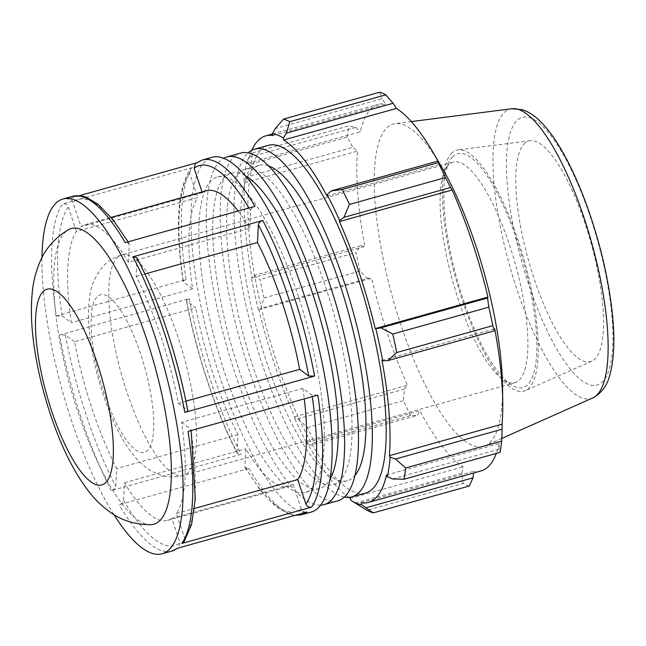 <?xml version="1.0" encoding="UTF-8"?>
<svg xmlns="http://www.w3.org/2000/svg" width="646" height="646" viewBox="0 0 646 646"><rect width="100%" height="100%" fill="white"/><g stroke="black" fill="none" stroke-linecap="round" stroke-linejoin="round"><path stroke-width="0.48" stroke-dasharray="3.23 2.42" d="M320.666 505.172A180.509 51.147 74.4 0 1 228.886 353.903A180.509 51.147 74.4 0 1 218.986 162.025A180.509 51.147 74.4 0 1 223.605 158.294M245.205 175.704A163.729 46.391 -105.6 0 0 231.341 173.136A163.729 46.391 -105.6 0 0 224.235 177.715A163.729 46.391 -105.6 0 0 234.805 357.036A163.729 46.391 -105.6 0 0 319.576 488.473A163.729 46.391 -105.6 0 0 330.098 479.082M337.963 500.755A180.509 51.147 74.4 0 1 244.503 355.841A180.509 51.147 74.4 0 1 232.851 158.141A180.509 51.147 74.4 0 1 240.675 153.094M238.099 173.839A163.729 46.391 74.4 0 1 245.197 169.252A163.729 46.391 74.4 0 1 333.998 314.424A163.729 46.391 74.4 0 1 333.441 484.597A163.729 46.391 74.4 0 1 248.67 353.152A163.729 46.391 74.4 0 1 238.099 173.839M344.415 497.089A180.509 51.147 74.4 0 1 254.758 339.764A180.509 51.147 74.4 0 1 246.707 154.265A180.509 51.147 74.4 0 1 248.096 152.884M268.47 165.909A163.729 46.391 -105.6 0 0 259.062 165.376A163.729 46.391 -105.6 0 0 251.964 169.955A163.729 46.391 -105.6 0 0 262.534 349.276A163.729 46.391 -105.6 0 0 347.306 480.721A163.729 46.391 -105.6 0 0 355.066 475.375M365.693 493.003A180.509 51.147 74.4 0 1 272.224 348.081A180.509 51.147 74.4 0 1 260.572 150.389A180.509 51.147 74.4 0 1 268.405 145.334M448.154 165.344A114.552 32.462 -105.6 0 0 445.272 169.648A114.552 32.462 -105.6 0 0 452.733 281.196A114.552 32.462 -105.6 0 0 504.251 380.421A114.552 32.462 -105.6 0 0 514.862 382.763A114.552 32.462 -105.6 0 0 515.25 263.705A114.552 32.462 -105.6 0 0 453.129 162.138A114.552 32.462 -105.6 0 0 448.154 165.344M150.978 524.657A153.498 43.492 74.4 0 1 57.413 326.585A153.498 43.492 74.4 0 1 68.444 229.71M56.323 315.975L62.153 315.967L71.278 322.701A153.498 43.492 74.4 0 1 76.438 231.502L197.741 197.555L189.561 173.096L190.094 169.212L192.355 167.621A184.191 52.197 -105.6 0 0 186.096 279.661L56.323 315.975A184.191 52.197 74.4 0 1 62.581 203.934L192.355 167.621M76.438 231.502L68.25 207.043C67.127 204.507 65.238 203.474 62.581 203.934M113.833 514.531A184.191 52.197 74.4 0 1 46.69 318.664A184.191 52.197 74.4 0 1 41.958 257.649M311.227 512.068A184.191 52.197 74.4 0 1 195.722 276.964A184.191 52.197 74.4 0 1 211.961 157.301M74.508 341.726L65.391 334.999L59.561 334.999L189.335 298.686C186.856 299.478 185.983 300.269 186.702 301.052L186.419 300.648C196.344 353.903 215.756 412.245 237.268 453.355L241.128 454.283L111.362 490.597C113.938 489.692 115.4 488.255 115.755 486.301L116.692 468.56A153.498 43.492 74.4 0 1 74.508 341.726L195.811 307.779L186.702 301.052A179.612 50.897 74.4 0 0 237.058 452.353L237.268 453.355M171.836 518.367A153.498 43.492 74.4 0 1 167.79 520.321A153.498 43.492 74.4 0 1 124.5 482.732L123.564 500.464C123.216 502.418 121.747 503.848 119.171 504.76L248.936 468.447L245.117 467.599L244.874 466.517L245.803 448.792A153.498 43.492 74.4 0 0 289.093 486.381A153.498 43.492 74.4 0 0 293.139 484.419L171.836 518.367L180.024 542.842L178.651 547.606L177.973 548.107M195.504 163.47L196.182 162.962M79.345 195.657L67.16 199.065C69.816 198.605 71.706 199.646 72.828 202.174L81.016 226.649A153.498 43.492 74.4 0 1 85.062 224.687A153.498 43.492 74.4 0 1 128.352 262.284L249.655 228.337L250.591 210.604C250.939 208.65 252.408 207.221 254.984 206.316M177.23 548.317L178.651 547.606M188.059 431.415C190.538 430.624 191.41 429.832 190.691 429.049L191.143 430.551M317.832 395.102L312.002 395.102L302.877 388.367L181.566 422.314A153.498 43.492 74.4 0 1 176.415 513.513L184.594 537.973L184.062 541.865M136.887 257.714L136.161 276.456A153.498 43.492 74.4 0 1 178.336 403.29L185.919 401.166M178.336 403.29L187.736 410.42M128.352 262.284L129.281 244.551L129.038 243.477L125.219 242.63M186.096 279.661C183.617 280.453 182.745 281.236 183.464 282.027L183.173 281.608C175.09 227.166 177.392 189.698 190.094 169.204M189.561 173.096A179.612 50.897 74.4 0 0 183.464 282.027L192.581 288.754A153.498 43.492 74.4 0 1 197.741 197.555M237.058 452.353L237.994 434.613A153.498 43.492 74.4 0 1 195.811 307.779M293.139 484.419L301.327 508.895C302.449 511.43 304.339 512.464 306.995 512.003M302.877 388.367A153.498 43.492 74.4 0 1 304.29 398.889M202.069 191.951L202.319 192.71A153.498 43.492 74.4 0 1 206.365 190.748M238.091 211.04A153.498 43.492 74.4 0 1 249.655 228.337M192.581 288.754L71.278 322.701M237.994 434.613L116.692 468.56M124.5 482.732L245.803 448.792M176.415 513.513L194.454 508.467M181.566 422.314L190.691 429.049A179.612 50.897 -105.6 0 1 184.594 537.973M144.882 274.017L136.161 276.456M202.319 192.71L81.016 226.649M202.876 282.237A163.729 46.391 74.4 0 1 210.37 181.599A163.729 46.391 74.4 0 1 217.476 177.012A163.729 46.391 74.4 0 1 306.269 322.184A163.729 46.391 74.4 0 1 305.711 492.357A163.729 46.391 74.4 0 1 202.876 282.237M251.77 150.3A190.336 53.933 -105.6 0 0 247.563 163.333L246.812 161.661L249.098 157.253L252.772 152.763A204.661 57.995 -105.6 0 0 251.124 164.019L246.183 177.19L243.954 181.179A192.379 54.514 74.4 0 1 246.812 161.661M243.954 181.179L244.737 182.648A190.336 53.933 -105.6 0 0 252.101 277.982L251.407 277.538L253.789 275.6L260.047 279.452A204.661 57.995 -105.6 0 0 263.996 297.951L260.782 308.36L258.255 309.628A192.379 54.514 74.4 0 1 251.407 277.538M258.255 309.628L258.876 309.725A190.336 53.933 -105.6 0 0 294.689 416.759L294.447 417.809L297.749 418.85L307.351 427.547A204.661 57.995 -105.6 0 0 314.586 442.453L310.556 445.247L306.987 443.657A192.379 54.514 74.4 0 1 294.447 417.809M306.987 443.657L307.092 442.332A190.336 53.933 -105.6 0 0 348.897 497.388M350.73 500.287L356.649 503.977M361.146 502.79L473.881 471.249L473.647 472.993M307.092 442.332L419.835 410.783L417.219 415.402L310.556 445.247M314.586 442.453L410.638 415.58L417.219 415.402M258.876 309.725L371.611 278.176L367.445 278.515L260.782 308.36M263.996 297.951L360.048 271.078L367.445 278.515M244.737 182.648L357.472 151.099L352.853 147.336L246.183 177.19M251.124 164.019L347.177 137.146L352.853 147.336M272.951 135.539L385.694 103.998L381.98 98.709L275.309 128.562M379.565 92.233L381.98 98.709M326.997 195.996L439.74 164.455M452.353 157.139A121.424 34.408 74.4 0 1 525.456 268.728A121.424 34.408 74.4 0 1 511.81 385.121A121.424 34.408 74.4 0 1 457.207 279.944A121.424 34.408 74.4 0 1 449.293 161.702A121.424 34.408 74.4 0 1 452.353 157.139M451.207 153.708A125.098 35.449 74.4 0 1 458.079 149.912A125.098 35.449 74.4 0 1 524.479 261.121A125.098 35.449 74.4 0 1 525.44 390.644A125.098 35.449 74.4 0 1 460.049 293.187A125.098 35.449 74.4 0 1 451.207 153.708M249.098 157.253L355.768 127.399L348.824 125.881L252.772 152.763M247.563 163.333L360.298 131.784A190.336 53.933 74.4 0 1 370.239 109.65A190.336 53.933 74.4 0 1 378.499 104.329A190.336 53.933 74.4 0 1 385.694 103.998M355.768 127.399L360.298 131.784M502.515 385.807A167.371 47.424 74.4 0 1 485.316 445.732A167.371 47.424 74.4 0 1 397.823 315.337A167.371 47.424 74.4 0 1 385.993 128.724A167.371 47.424 74.4 0 1 395.19 123.652A167.371 47.424 74.4 0 1 440.992 165.941M392.558 478.969L499.221 449.123L500.061 452.345M499.221 449.123L499.269 443.455A190.336 53.933 74.4 0 1 496.338 453.387M481.076 470.91A190.336 53.933 74.4 0 1 473.881 471.249M469.319 486.002A204.661 57.995 74.4 0 1 463.037 483.418L366.985 510.292M355.227 503.089L461.898 473.235L463.037 483.418M461.898 473.235L463.109 466.816A190.336 53.933 74.4 0 1 419.835 410.783M410.638 415.58A204.661 57.995 74.4 0 1 403.403 400.665L307.351 427.547M297.749 418.85L404.412 388.997L403.403 400.665M404.412 388.997L407.424 385.21A190.336 53.933 74.4 0 1 371.611 278.176M360.048 271.078A204.661 57.995 74.4 0 1 356.099 252.57L260.047 279.452M253.789 275.6L360.46 245.746L356.099 252.57M360.46 245.746L364.845 246.433A190.336 53.933 74.4 0 1 357.472 151.099M347.177 137.146A204.661 57.995 74.4 0 1 348.824 125.881M252.101 277.982L364.845 246.433M294.689 416.759L407.424 385.21M350.374 498.365L463.109 466.816M386.534 474.996L499.269 443.455M381.988 360.347L494.731 328.806M523.825 144.171A114.552 32.462 74.4 0 1 530.116 140.699A114.552 32.462 74.4 0 1 590.92 242.533A114.552 32.462 74.4 0 1 591.801 361.13A114.552 32.462 74.4 0 1 531.916 271.893A114.552 32.462 74.4 0 1 523.825 144.171M116.797 258.069A114.552 32.462 74.4 0 1 121.771 254.863A114.552 32.462 74.4 0 1 183.892 356.422A114.552 32.462 74.4 0 1 183.504 475.48A114.552 32.462 74.4 0 1 124.194 383.522A114.552 32.462 74.4 0 1 116.797 258.069M96.803 297.152A81.8 23.183 -105.6 0 0 119.478 429.081A81.8 23.183 -105.6 0 0 150.906 394.682A81.8 23.183 -105.6 0 0 96.803 297.152M68.25 207.043A179.612 50.897 -105.6 0 0 62.153 315.967M111.362 490.597A184.191 52.197 74.4 0 1 59.561 334.999M189.335 298.686A184.191 52.197 -105.6 0 0 241.128 454.283M171.828 551.07A184.191 52.197 74.4 0 1 119.171 504.76M248.936 468.447A184.191 52.197 -105.6 0 0 301.593 514.757M67.16 199.065A184.191 52.197 74.4 0 1 72.554 196.311M202.327 159.998A184.191 52.197 -105.6 0 0 196.925 162.752M65.391 334.999A179.612 50.897 -105.6 0 0 115.755 486.301M123.564 500.464A179.612 50.897 -105.6 0 0 180.024 542.842M187.453 410.016A179.612 50.897 -105.6 0 0 137.097 258.715M129.281 244.551A179.612 50.897 -105.6 0 0 72.828 202.174M301.327 508.895A179.612 50.897 74.4 0 1 244.874 466.517M312.002 395.102A179.612 50.897 74.4 0 1 312.236 396.668M249.025 207.98A179.612 50.897 74.4 0 1 250.591 210.604M592.721 397.96A150.3 42.588 74.4 0 1 514.151 280.873A150.3 42.588 74.4 0 1 503.533 113.292A150.3 42.588 74.4 0 1 511.785 108.738M516.186 121.351A138.955 39.374 -105.6 0 0 554.704 345.457A138.955 39.374 -105.6 0 0 608.088 287.026A138.955 39.374 -105.6 0 0 516.186 121.351M333.441 484.597L347.306 480.721M245.197 169.252L259.062 165.376M453.129 162.138L121.771 254.863C114.205 257.108 107.898 261.024 102.867 266.596C95.002 276.254 90.561 286.743 89.552 298.056C88.082 309.402 88.187 322.007 89.859 335.88C93.04 361.768 99.678 387.325 109.763 412.568C116.651 429.76 124.589 444.012 133.593 455.341C138.284 461.325 143.945 466.396 150.575 470.554L158.423 474.325C166.377 477.337 174.735 477.725 183.504 475.48L514.862 382.763M128.061 241.83L129.038 243.477M245.117 467.599L260.701 490.807L276.02 506.795L288.027 513.901L294.81 515.419M85.062 224.687L111.128 217.395M167.79 520.321L289.093 486.381M504.251 380.421L511.81 385.121M445.272 169.648L449.293 161.702M411.308 121.585L395.19 123.652M501.813 438.392L485.316 445.732M272.572 133.964L378.499 104.329M305.711 492.357L319.576 488.473M217.476 177.012L231.341 173.136M530.116 140.699L458.079 149.912M591.801 361.13L525.44 390.644"/><path stroke-width="0.97" d="M223.605 158.294A180.509 51.147 74.4 0 1 226.819 156.97A180.509 51.147 74.4 0 1 324.712 317.024A180.509 51.147 74.4 0 1 324.098 504.639A180.509 51.147 74.4 0 1 320.666 505.172M330.098 479.082A163.729 46.391 -105.6 0 0 320.133 318.3A163.729 46.391 -105.6 0 0 245.205 175.704M226.819 156.97L240.675 153.094A180.509 51.147 74.4 0 1 338.577 313.14A180.509 51.147 74.4 0 1 337.963 500.755L324.098 504.639M248.096 152.884A180.509 51.147 74.4 0 1 254.54 149.21A180.509 51.147 74.4 0 1 352.441 309.264A180.509 51.147 74.4 0 1 351.828 496.879A180.509 51.147 74.4 0 1 344.415 497.089M355.066 475.375A163.729 46.391 -105.6 0 0 347.863 310.54A163.729 46.391 -105.6 0 0 268.47 165.909M254.54 149.21L268.405 145.334A180.509 51.147 74.4 0 1 366.306 305.38A180.509 51.147 74.4 0 1 365.693 493.003L351.828 496.879M68.444 229.71A153.498 43.492 74.4 0 1 154.451 364.667A153.498 43.492 74.4 0 1 150.978 524.657C135.272 524.681 121.674 520.514 110.191 512.149C101.575 505.955 94.179 498.728 88.001 490.475C76.406 475.093 66.288 456.359 57.656 434.273C46.617 406.164 38.873 377.434 34.424 348.089C31.331 327.772 30.62 309.127 32.3 292.154C33.269 281.688 35.861 271.481 40.084 261.549C45.559 248.452 55.015 237.833 68.444 229.71M41.958 257.649A184.191 52.197 74.4 0 1 62.928 199.008A184.191 52.197 74.4 0 1 162.824 362.325A184.191 52.197 74.4 0 1 162.194 553.767A184.191 52.197 74.4 0 1 113.833 514.531M62.928 199.008L72.554 196.311A184.191 52.197 74.4 0 1 125.219 242.63L254.984 206.316A184.191 52.197 -105.6 0 0 202.327 159.998L211.961 157.301A184.191 52.197 74.4 0 1 311.856 320.618A184.191 52.197 74.4 0 1 311.227 512.068L301.593 514.757A184.191 52.197 -105.6 0 0 306.995 512.003L177.23 548.317A184.191 52.197 74.4 0 1 171.828 551.07L162.194 553.767M191.143 430.551L195.278 498.857L191.676 524.067L184.062 541.865L181.801 543.447L311.574 507.134C308.917 507.595 307.028 506.561 305.905 504.033L297.717 479.574A153.498 43.492 74.4 0 0 304.29 398.889M311.574 507.134A184.191 52.197 -105.6 0 0 317.832 395.102L188.059 431.415A184.191 52.197 74.4 0 1 181.801 543.447M187.453 410.016C188.172 410.808 187.3 411.591 184.821 412.382L314.594 376.069L308.764 376.077L299.647 369.342A153.498 43.492 74.4 0 0 257.463 242.508L144.882 274.017M257.463 242.508L258.4 224.768C258.747 222.813 260.217 221.384 262.793 220.472L133.028 256.785L136.887 257.714C158.399 298.823 177.811 357.165 187.744 410.42M196.182 162.962L79.345 195.657M202.069 191.951L194.131 168.235L195.504 163.47L202.327 159.998M111.128 217.395L206.365 190.748A153.498 43.492 74.4 0 1 238.091 211.04M194.454 508.467L297.717 479.574M185.919 401.166L299.647 369.342M387.866 360.621L396.733 352.538A204.661 57.995 -105.6 0 0 392.784 334.03L380.874 327.853L375.843 328.709A192.379 54.514 74.4 0 1 382.69 360.791L387.866 360.621L494.537 330.776L492.785 325.657L396.733 352.538M375.843 328.709L375.221 328.604A190.336 53.933 -105.6 0 0 339.408 221.578L339.651 220.528L343.906 217.371L349.421 204.443A204.661 57.995 -105.6 0 0 342.194 189.528L331.099 190.966L327.11 194.672A192.379 54.514 74.4 0 1 339.651 220.528M327.11 194.672L326.997 195.996A190.336 53.933 -105.6 0 0 283.723 139.972L283.368 138.042L286.428 133.133L289.796 121.69A204.661 57.995 -105.6 0 0 283.513 119.106L275.309 128.562L272.475 133.569A192.379 54.514 74.4 0 1 283.368 138.042M272.475 133.569L272.951 135.539A190.336 53.933 -105.6 0 0 265.756 135.87A190.336 53.933 -105.6 0 0 251.77 150.3M348.897 497.388A190.336 53.933 -105.6 0 0 350.374 498.365L350.73 500.287A192.379 54.514 74.4 0 0 351.061 500.497L366.985 510.292A204.661 57.995 -105.6 0 0 373.267 512.876L361.615 504.768A192.379 54.514 74.4 0 1 351.061 500.497M361.615 504.768L361.146 502.79A190.336 53.933 -105.6 0 0 368.341 502.459A190.336 53.933 -105.6 0 0 386.534 474.996L387.277 476.675L392.558 478.969L404.008 479.227A204.661 57.995 -105.6 0 0 405.656 467.97L395.473 459.031L390.136 457.15A192.379 54.514 74.4 0 1 387.277 476.675M390.136 457.15L389.36 455.688A190.336 53.933 -105.6 0 0 381.988 360.347L382.69 360.791M375.221 328.604L487.956 297.063L487.544 298.008L380.874 327.853M392.784 334.03L488.836 307.157L487.544 298.008M389.36 455.688L502.095 424.139L502.144 429.186L395.473 459.031M405.656 467.97L501.708 441.089L502.144 429.186M473.647 472.993L473.009 477.814L366.347 507.659M373.267 512.876L469.319 486.002L473.009 477.814M283.513 119.106L379.565 92.233A204.661 57.995 74.4 0 1 385.848 94.817L289.796 121.69M286.428 133.133L393.099 103.287L396.458 108.423A190.336 53.933 74.4 0 1 432.788 151.98A190.336 53.933 74.4 0 1 439.74 164.455L437.77 161.12L331.099 190.966M342.194 189.528L438.246 162.655L437.77 161.12M432.788 151.98L440.992 165.941A167.371 47.424 74.4 0 1 502.515 385.807L502.75 402.006A190.336 53.933 74.4 0 1 502.095 424.139M393.099 103.287L385.848 94.817M438.246 162.655A204.661 57.995 74.4 0 1 445.474 177.561L349.421 204.443M343.906 217.371L450.577 187.526L445.474 177.561M450.577 187.526L452.143 190.029A190.336 53.933 74.4 0 1 487.956 297.063M488.836 307.157A204.661 57.995 74.4 0 1 492.785 325.657M494.537 330.776L494.731 328.806A190.336 53.933 74.4 0 1 502.75 402.006M501.708 441.089A204.661 57.995 74.4 0 1 500.061 452.345L404.008 479.227M496.338 453.387A190.336 53.933 74.4 0 1 481.076 470.91L368.341 502.459M339.408 221.578L452.143 190.029M283.723 139.972L396.458 108.423M106.202 482.126A101.64 28.804 74.4 0 1 69.372 453.29A101.64 28.804 74.4 0 1 37.92 354.073A101.64 28.804 74.4 0 1 79.506 320.82A101.64 28.804 74.4 0 1 106.202 482.126M133.028 256.785A184.191 52.197 74.4 0 1 184.821 412.382M314.594 376.069A184.191 52.197 -105.6 0 0 262.793 220.472M312.236 396.668A179.612 50.897 74.4 0 1 305.905 504.033M258.4 224.768A179.612 50.897 74.4 0 1 308.764 376.077M194.131 168.235A179.612 50.897 74.4 0 1 249.025 207.98M592.721 397.96C601.41 393.293 607.07 385.767 609.703 375.391C614.209 359.531 615.04 338.512 612.206 312.341C608.209 276.763 599.512 240.514 586.108 203.595C576.571 177.795 566.187 156.429 554.946 139.512C549.463 131.291 543.884 124.589 538.215 119.389C533.241 114.738 527.855 111.483 522.049 109.634L511.785 108.738A150.3 42.588 74.4 0 1 591.566 242.347A150.3 42.588 74.4 0 1 592.721 397.96L501.813 438.392M177.973 548.107L171.828 551.07M72.554 196.311L82.325 196.069L86.201 197.191L98.281 204.394L113.042 219.745L128.061 241.83M294.81 515.419L301.593 514.757M511.785 108.738L411.308 121.585M265.756 135.87L272.572 133.964"/></g></svg>
